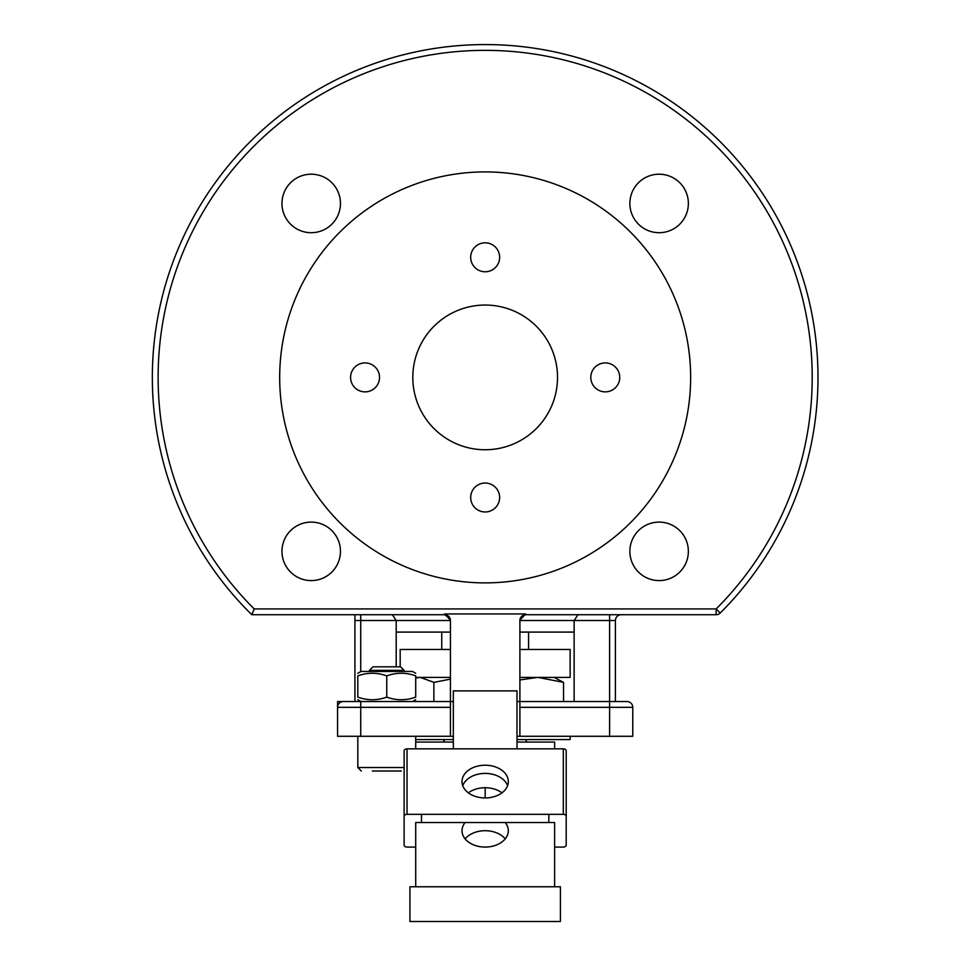 <?xml version="1.0" encoding="UTF-8"?>
<svg xmlns="http://www.w3.org/2000/svg" width="970" height="970" viewBox="0 0 970 970"><rect width="100%" height="100%" fill="white"/><g stroke="black" fill="none" stroke-linecap="round" stroke-linejoin="round"><path stroke-width="1.45" d="M453.329 739.577L415.706 739.577M570.142 736.279L570.142 739.577L516.998 739.577M485.17 797.958A23.159 16.369 180 0 1 462.011 781.59A23.159 16.369 180 0 1 484.442 765.221A23.159 16.369 180 0 1 508.268 780.559A23.159 16.369 180 0 1 508.316 781.59A23.159 16.369 180 0 1 485.17 797.958L485.17 787.725A23.159 16.369 0 0 0 468.352 792.842M526.14 739.577L526.14 742.062M357.821 673.289L361.01 671.446L412.517 671.446L415.706 673.289M415.706 675.872C415.706 672.38 415.706 672.38 415.706 675.872C415.706 672.38 415.706 672.38 415.706 675.872C406.054 672.38 396.415 672.38 386.763 675.872C377.112 672.38 367.472 672.38 357.821 675.872C357.821 672.38 357.821 672.38 357.821 675.872C357.821 672.38 357.821 672.38 357.821 675.872L357.821 697.127C367.472 700.607 377.112 700.607 386.763 697.127C396.415 700.607 406.054 700.607 415.706 697.127C415.706 700.607 415.706 700.607 415.706 697.127C415.706 700.607 415.706 700.607 415.706 697.127L415.706 675.872M357.821 697.127C357.821 700.607 357.821 700.607 357.821 697.127C357.821 700.607 357.821 700.607 357.821 697.127M386.763 675.872L386.763 697.127M453.329 701.54L343.356 701.54A5.784 5.784 0 0 0 337.56 707.336L337.56 701.54L354.923 701.54L354.923 620.509L354.923 701.54L360.719 701.383M372.347 771.004L401.289 771.004M369.4 671.446L369.4 670.367L404.126 670.367L404.126 671.446M404.126 670.367L400.574 666.814L372.953 666.814L369.4 670.367M609.609 736.279L632.767 736.279L632.767 707.336A5.784 5.784 0 0 0 626.972 701.54L519.896 701.54L519.896 736.279L609.609 736.279L609.609 701.54L621.188 701.54L615.404 701.54L615.404 620.509A5.784 5.784 0 0 1 621.188 614.725A5.784 5.784 0 0 0 615.404 620.509L609.609 620.509L609.609 614.725L577.999 614.725L621.188 614.725M516.998 736.279L519.896 736.279M343.356 701.54A5.784 5.784 0 0 0 337.56 707.336L337.56 736.279L453.329 736.279M415.706 847.077L407.024 847.077A2.898 2.049 0 0 1 404.126 845.028L404.126 779.54M404.126 845.028L404.126 816.376A2.898 2.049 0 0 1 407.024 814.327L421.489 814.327L421.489 822.524L415.706 822.511L415.706 886.774M554.622 886.774L554.622 822.511L548.838 822.511L548.838 814.327L563.303 814.327A2.898 2.049 0 0 1 566.201 816.376L566.201 750.889A2.898 2.049 180 0 0 563.303 748.84L407.024 748.84A2.898 2.049 180 0 0 404.126 750.889L404.126 816.376M453.329 742.062L415.706 742.062L415.706 748.84M507.577 785.676A23.159 16.369 0 0 0 485.17 773.405A23.159 16.369 0 0 0 462.751 785.676M566.201 816.376L566.201 845.028A2.898 2.049 0 0 1 563.303 847.077L554.622 847.077M516.998 748.84L516.998 690.882L453.329 690.882L453.329 748.84M421.489 822.524L548.838 822.524M421.489 814.327L548.838 814.327M505.212 838.892A23.159 16.369 0 0 0 485.17 830.708A23.159 16.369 0 0 0 465.115 838.892M501.975 792.842A23.159 16.369 0 0 0 485.17 787.725M554.622 748.84L554.622 742.062L516.998 742.062M505.224 822.524A23.159 16.369 180 0 1 508.316 830.708A23.159 16.369 180 0 1 485.17 847.077A23.159 16.369 180 0 1 462.011 830.708A23.159 16.369 180 0 1 465.115 822.524M409.922 921.5L560.417 921.5L560.417 886.774L409.922 886.774L409.922 921.5M444.187 742.062L444.187 739.577M450.432 677.387L415.706 677.387M519.896 649.451L570.142 649.451L570.142 677.387L519.896 677.387M450.432 679.121L433.881 682.359L420.325 677.387L415.706 678.006M554.112 677.387L563.546 682.359L537.913 677.387L519.896 679.934M563.546 701.54L563.546 682.359M433.881 701.54L433.881 682.359M621.188 701.54L626.972 701.54M450.432 736.279L450.432 620.145L444.648 613.949L525.679 613.949L519.896 620.145L519.896 701.54L516.998 701.54M525.255 614.737L522.636 615.586L525.679 614.725A5.784 5.784 0 0 0 519.896 620.509L521.108 616.968L520.187 618.678M716.139 614.725A5.784 5.784 0 0 0 720.225 613.028L716.139 608.93L716.139 614.725L525.679 614.725A5.784 5.784 0 0 0 519.896 620.509L574.131 620.509L577.999 614.725M354.923 614.725L354.923 620.509L360.719 620.509L360.719 614.725M392.329 614.725L396.196 620.509L396.196 632.088L450.432 632.088M450.141 618.678L444.648 614.725A5.784 5.784 0 0 1 450.432 620.509A5.784 5.784 0 0 0 444.648 614.725L251.812 614.725L254.188 608.93A327.036 327.036 0 0 1 253.825 146.24A327.036 327.036 0 0 1 716.515 146.24A327.036 327.036 0 0 1 716.139 608.93L254.188 608.93M396.196 632.088L396.196 666.814M720.225 613.028A332.831 332.831 0 0 0 720.043 141.584A332.831 332.831 0 0 0 248.599 143.281A332.831 332.831 0 0 0 251.812 614.725M311.212 522.102A29.245 29.245 0 0 1 340.458 551.348A29.245 29.245 0 0 1 311.212 580.593A29.245 29.245 0 0 1 281.967 551.348A29.245 29.245 0 0 1 311.212 522.102M340.458 203.445A29.245 29.245 0 0 1 311.212 232.703A29.245 29.245 0 0 1 281.967 203.445A29.245 29.245 0 0 1 311.212 174.2A29.245 29.245 0 0 1 340.458 203.445M659.115 232.703A29.245 29.245 0 0 1 629.87 203.445A29.245 29.245 0 0 1 659.115 174.2A29.245 29.245 0 0 1 688.361 203.445A29.245 29.245 0 0 1 659.115 232.703M629.87 551.348A29.245 29.245 0 0 1 659.115 522.102A29.245 29.245 0 0 1 688.361 551.348A29.245 29.245 0 0 1 659.115 580.593A29.245 29.245 0 0 1 629.87 551.348M350.582 377.403A14.465 14.465 0 0 1 372.286 364.865A14.465 14.465 0 0 1 372.286 389.928A14.465 14.465 0 0 1 350.582 377.403M470.692 257.292A14.465 14.465 0 0 1 492.396 244.755A14.465 14.465 0 0 1 492.396 269.83A14.465 14.465 0 0 1 470.692 257.292M590.803 377.403A14.465 14.465 0 0 1 612.506 364.865A14.465 14.465 0 0 1 612.506 389.928A14.465 14.465 0 0 1 590.803 377.403M470.692 497.501A14.465 14.465 0 0 1 492.396 484.976A14.465 14.465 0 0 1 492.396 510.038A14.465 14.465 0 0 1 470.692 497.501M519.896 632.088L574.131 632.088L574.131 701.54M609.609 701.54L609.609 620.509L574.131 620.509L574.131 632.088M485.17 582.885A205.482 205.482 0 0 0 663.116 274.656A205.482 205.482 0 0 0 307.211 274.656A205.482 205.482 0 0 0 485.17 582.885M485.17 449.753A72.35 72.35 0 0 0 547.82 341.222A72.35 72.35 0 0 0 422.508 341.222A72.35 72.35 0 0 0 485.17 449.753M450.432 649.451L400.186 649.451L400.186 666.814M404.126 767.537L357.821 767.537L361.289 771.004M407.024 814.327L407.024 748.84M563.303 748.84L563.303 814.327M519.896 707.336L632.767 707.336M337.56 707.336L360.719 707.336L360.719 701.54M360.719 736.279L360.719 707.336L450.432 707.336M525.679 614.725L525.679 613.949M360.719 671.616L360.719 620.509L450.432 620.509M444.648 613.949L444.648 614.725M526.346 739.577L526.346 742.062M412.517 701.54L415.706 699.71M361.01 701.54L357.821 699.71M415.706 742.062L415.706 736.279M357.821 767.537L357.821 736.279M443.981 739.577L443.981 742.062M441.75 632.088L441.75 649.451M528.577 632.088L528.577 649.451"/></g></svg>
